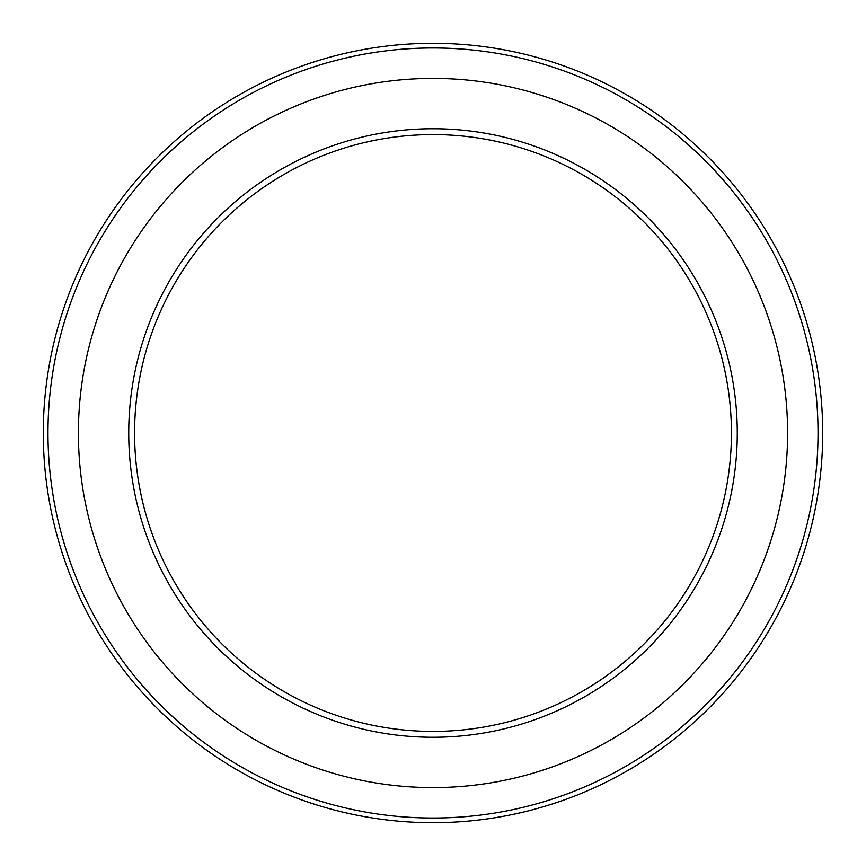 <?xml version="1.0" encoding="UTF-8"?>
<svg xmlns="http://www.w3.org/2000/svg" width="866" height="866" viewBox="0 0 866 866"><rect width="100%" height="100%" fill="white"/><g stroke="black" fill="none" stroke-linecap="round" stroke-linejoin="round"><path stroke-width="1.3" d="M128.731 433A304.269 304.269 0 0 0 433 737.269A304.269 304.269 0 0 0 737.269 433A304.269 304.269 0 0 0 433 128.731A304.269 304.269 0 0 0 128.731 433M822.7 433A389.7 389.7 0 0 0 433 43.3A389.7 389.7 0 0 0 43.3 433A389.7 389.7 0 0 0 433 822.7A389.7 389.7 0 0 0 822.7 433M818.024 433A385.024 385.024 0 0 0 433 47.976A385.024 385.024 0 0 0 47.976 433A385.024 385.024 0 0 0 433 818.024A385.024 385.024 0 0 0 818.024 433M787.595 433A354.595 354.595 0 0 0 433 78.405A354.595 354.595 0 0 0 78.405 433A354.595 354.595 0 0 0 433 787.595A354.595 354.595 0 0 0 787.595 433M134.576 433A298.424 298.424 0 0 0 433 731.424A298.424 298.424 0 0 0 731.424 433A298.424 298.424 0 0 0 433 134.576A298.424 298.424 0 0 0 134.576 433"/></g></svg>
